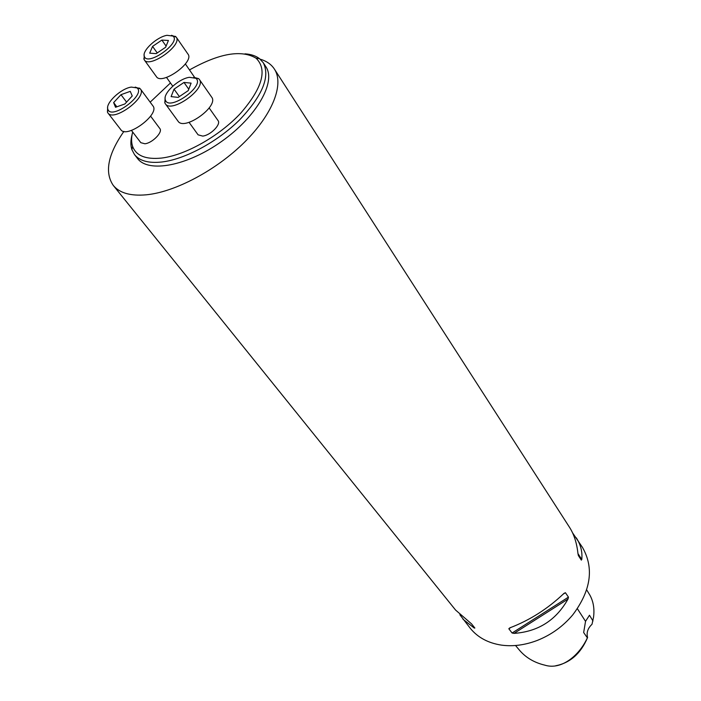 <?xml version="1.0" encoding="UTF-8"?>
<svg xmlns="http://www.w3.org/2000/svg" width="701" height="701" viewBox="0 0 701 701"><rect width="100%" height="100%" fill="white"/><g stroke="black" fill="none" stroke-linecap="round" stroke-linejoin="round"><path stroke-width="1.05" d="M131.438 130.404L140.831 142.689L144.897 143.766C152.31 143.109 163.123 132.051 159.837 128.546L150.601 116.147M132.664 132.007C131.262 137.457 131.245 142.224 132.594 146.316C136.073 155.753 145.747 159.662 161.616 158.058C185.458 155.236 219.352 136.134 240.706 113.168C262.489 87.888 267.607 69.557 256.067 58.183C241.284 49.429 219.115 53.337 189.542 69.898M170.466 82.963L150.154 102.162M189.068 122.342L198.094 134.829L202.694 136.09C210.484 135.381 221.341 124.349 218.029 120.563L209.17 107.963M194.563 77.312L185.388 63.957M555.604 665.792C569.957 662.953 580.507 653.779 587.263 638.26L587.587 637.516C586.299 632.723 587.771 628.315 592.012 624.276L593.545 617.178C594.614 608.95 593.423 601.642 589.97 595.272L586.676 589.856M515.533 645.507L518.845 649.45C525.268 657.301 533.899 662.533 544.738 665.135C562.176 670.62 580.086 654.156 587.359 637.822L587.587 637.516M592.976 620.99L589.48 615.233L585.537 621.34L583.661 632.539L587.359 637.822M572.568 532.848L582.496 547.446C594.22 568.029 591.013 590.444 572.883 614.707C563.166 626.291 551.284 634.869 537.229 640.442C524.909 645.122 512.992 646.681 501.452 645.122C488.185 643.08 477.819 637.507 470.362 628.403L459.856 614.733M123.919 131.376C107.919 154.325 104.37 172.332 113.264 185.406C119.564 193.064 130.614 196.201 146.395 194.799C175.32 191.978 216.53 170.08 244.667 142.031C272.882 113.991 284.264 84.059 274.398 69.075C271.278 64.334 266.538 61.04 260.167 59.191M113.264 185.406L455.571 610.045L471.501 623.829L474.866 628.035L474.253 628.052L462.984 619.246M576.301 537.825C580.726 544.738 582.557 551.95 581.777 559.468L581.339 560.117L578.404 555.613L577.966 553.624C576.835 543.109 574.031 534.355 569.554 527.362L274.398 69.075M568.458 597.138L568.003 599.057C556.095 620.262 538.114 631.697 514.061 633.38L512.098 633.012L508.821 628.753L509.829 627.859C529.719 620.28 547.796 608.775 564.051 593.326L565.418 592.722L568.458 597.138L512.098 633.012M134.496 154.571L137.492 158.444C148.253 173.243 187.36 166.023 221.945 141.208C256.671 116.585 276.343 81.859 265.907 66.797L263.243 62.687C270.358 76.646 262.489 95.704 239.611 119.871C217.441 141.856 185.038 159.285 161.913 161.992C148.717 163.412 139.578 160.941 134.496 154.571L131.919 149.725C130.474 145.352 130.544 140.244 132.13 134.408M244.982 53.837C251.011 54.249 255.856 55.852 259.51 58.656L263.243 62.687M193.739 77.312L198.593 78.626L199.347 79.441L211.632 97.088C219.325 106.184 184.091 131.394 178.01 121.15L165.34 103.783L164.814 102.81L165.147 97.781M199.347 79.441C206.935 88.37 171.298 113.877 165.34 103.783M189.393 77.312C178.308 78.775 162.36 93.838 165.392 100.077C169.055 111.818 205.717 85.566 195.833 78.284L189.393 77.312M174.041 89.15L171.105 96.615L178.185 97.386L188.245 90.604L191.11 83.13L183.986 82.446L174.041 89.15L179.377 96.589M183.986 82.446L188.779 89.22M135.223 87.099L140.366 88.904L152.879 105.842C160.319 114.105 126.732 139.096 120.817 129.685L107.945 112.992L107.455 112.142L107.647 107.586M140.366 88.904C147.709 97.01 113.737 122.263 107.945 112.992M131.315 87.09C120.747 88.466 104.835 103.634 107.936 109.479C111.617 120.248 146.36 94.425 136.975 87.905L131.315 87.09M130.255 91.358L120.975 94.688L113.632 102.6L115.534 107.271L124.883 103.958L132.261 95.958L130.255 91.358M120.975 94.688L126.574 102.118M113.632 102.6L116.839 106.806M171.508 35.304L176.196 37.092L187.973 54.1C194.773 62.1 161.651 85.697 156.376 76.619L144.257 59.857L144.126 54.827M176.196 37.092C182.9 44.934 149.418 68.794 144.257 59.857M166.978 35.313C156.709 36.969 141.646 50.998 144.362 56.457C147.508 66.718 181.577 42.437 172.972 36.066L166.978 35.313M165.62 47.256L168.424 40.474L161.878 40.08L152.564 46.389L149.69 53.162L156.2 53.635L165.62 47.256M161.878 40.08L166.102 46.091M152.564 46.389L157.226 52.943M585.537 621.34L577.379 608.722M577.966 553.606L581.777 559.468M578.334 555.49L581.339 560.117M474.253 628.052L473.044 625.756M568.003 599.057L514.061 633.38M565.418 592.722L563.271 594.08M510.792 627.5L508.821 628.753M132.594 146.316L131.919 149.725M256.067 58.183L259.51 58.656M165.392 100.077L164.814 102.81M195.833 78.284L198.593 78.626M107.936 109.479L107.455 112.142M136.975 87.905L139.683 88.203M166.496 77.417L172.753 86.162M144.362 56.457L143.836 59.068M172.972 36.066L175.601 36.434"/></g></svg>
